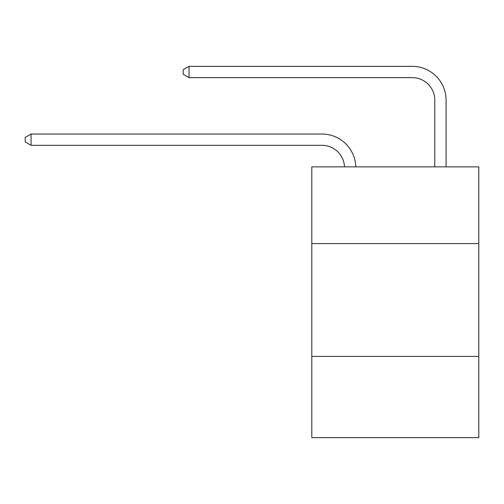 <?xml version="1.0" encoding="UTF-8"?>
<svg xmlns="http://www.w3.org/2000/svg" width="504" height="504" viewBox="0 0 504 504"><rect width="100%" height="100%" fill="white"/><g stroke="black" fill="none" stroke-linecap="round" stroke-linejoin="round"><path stroke-width="0.76" d="M478.8 243.583L478.8 166.856L311.806 166.856L311.806 243.583L478.8 243.583L478.8 437.661L311.806 437.661L311.806 243.583M478.8 356.416L311.806 356.416M321.955 145.322A22.567 22.567 0 0 1 344.503 166.856A22.567 22.567 0 0 0 321.955 145.322A22.567 22.567 0 0 1 344.503 166.856A22.567 22.567 0 0 0 321.955 145.322A22.567 22.567 0 0 1 344.503 166.856A22.567 22.567 0 0 0 321.955 145.322A22.567 22.567 0 0 1 344.503 166.856A22.567 22.567 0 0 0 321.955 145.322A22.567 22.567 0 0 1 344.503 166.856A22.567 22.567 0 0 0 321.955 145.322A22.567 22.567 0 0 1 344.503 166.856A22.567 22.567 0 0 0 321.955 145.322A22.567 22.567 0 0 1 344.503 166.856A22.567 22.567 0 0 0 321.955 145.322A22.567 22.567 0 0 1 344.503 166.856A22.567 22.567 0 0 0 321.955 145.322A22.567 22.567 0 0 1 344.503 166.856A22.567 22.567 0 0 0 321.955 145.322A22.567 22.567 0 0 1 344.503 166.856A22.567 22.567 0 0 0 321.955 145.322A22.567 22.567 0 0 1 344.503 166.856A22.567 22.567 0 0 0 321.955 145.322A22.567 22.567 0 0 1 344.503 166.856A22.567 22.567 0 0 0 321.955 145.322A22.567 22.567 0 0 1 344.503 166.856A22.567 22.567 0 0 0 321.955 145.322A22.567 22.567 0 0 1 344.503 166.856A22.567 22.567 0 0 0 321.955 145.322A22.567 22.567 0 0 1 344.503 166.856A22.567 22.567 0 0 0 321.955 145.322A22.567 22.567 0 0 1 344.503 166.856A22.567 22.567 0 0 0 321.955 145.322A22.567 22.567 0 0 1 344.503 166.856A22.567 22.567 0 0 0 321.955 145.322L31.065 145.322L25.2 141.939L25.2 137.428L31.065 134.039L321.955 134.039A33.85 33.85 0 0 1 355.793 166.856M434.794 166.856L434.794 100.189A22.567 22.567 0 0 0 412.228 77.622L189.038 77.622L183.173 74.239L183.173 69.722L189.038 66.339L412.228 66.339A33.85 33.85 0 0 1 446.078 100.189L446.078 166.856M31.065 145.322L31.065 134.039L321.955 134.039M434.794 100.189A22.567 22.567 0 0 0 412.228 77.622A22.567 22.567 0 0 1 434.794 100.189A22.567 22.567 0 0 0 412.228 77.622A22.567 22.567 0 0 1 434.794 100.189A22.567 22.567 0 0 0 412.228 77.622A22.567 22.567 0 0 1 434.794 100.189A22.567 22.567 0 0 0 412.228 77.622A22.567 22.567 0 0 1 434.794 100.189A22.567 22.567 0 0 0 412.228 77.622A22.567 22.567 0 0 1 434.794 100.189A22.567 22.567 0 0 0 412.228 77.622A22.567 22.567 0 0 1 434.794 100.189A22.567 22.567 0 0 0 412.228 77.622A22.567 22.567 0 0 1 434.794 100.189A22.567 22.567 0 0 0 412.228 77.622A22.567 22.567 0 0 1 434.794 100.189A22.567 22.567 0 0 0 412.228 77.622A22.567 22.567 0 0 1 434.794 100.189A22.567 22.567 0 0 0 412.228 77.622A22.567 22.567 0 0 1 434.794 100.189A22.567 22.567 0 0 0 412.228 77.622A22.567 22.567 0 0 1 434.794 100.189A22.567 22.567 0 0 0 412.228 77.622A22.567 22.567 0 0 1 434.794 100.189A22.567 22.567 0 0 0 412.228 77.622A22.567 22.567 0 0 1 434.794 100.189A22.567 22.567 0 0 0 412.228 77.622A22.567 22.567 0 0 1 434.794 100.189A22.567 22.567 0 0 0 412.228 77.622A22.567 22.567 0 0 1 434.794 100.189A22.567 22.567 0 0 0 412.228 77.622A22.567 22.567 0 0 1 434.794 100.189A22.567 22.567 0 0 0 412.228 77.622M189.038 77.622L189.038 66.339L412.228 66.339"/></g></svg>
